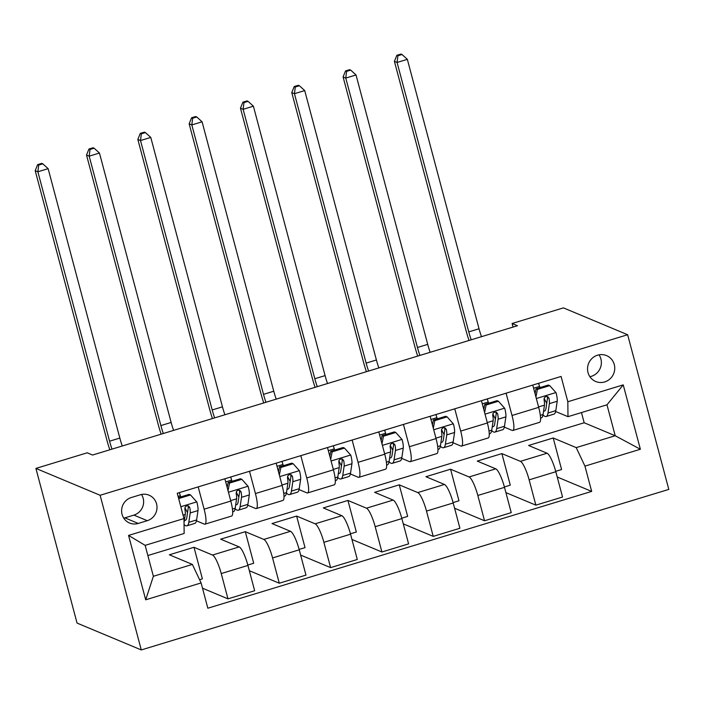 <?xml version="1.0" encoding="UTF-8"?>
<svg xmlns="http://www.w3.org/2000/svg" width="704" height="704" viewBox="0 0 704 704"><rect width="100%" height="100%" fill="white"/><g stroke="black" fill="none" stroke-linecap="round" stroke-linejoin="round"><path stroke-width="1.06" d="M597.582 355.177A14.036 13.534 112.7 0 0 587.567 367.91A14.036 13.534 112.7 0 0 595.734 381.506A14.036 13.534 112.7 0 0 604.701 381.929A14.036 13.534 112.7 0 0 614.715 369.204A14.036 13.534 112.7 0 0 606.558 355.608A14.036 13.534 112.7 0 0 597.582 355.177M589.882 376.693A14.036 13.534 112.7 0 0 591.325 376.341A14.036 13.534 112.7 0 0 599.025 354.825M141.284 649.942L668.8 489.403L627.642 334.734L100.126 495.273L141.284 649.942L77.053 623.084L35.904 468.415L100.126 495.273M35.904 468.415L87.217 452.804L92.567 455.039L517.458 325.732L512.107 323.497L513.058 327.07M138.239 523.442L147.268 520.687A13.596 13.112 112.7 0 0 156.974 508.358A13.596 13.112 112.7 0 0 149.072 495.185A13.596 13.112 112.7 0 0 140.378 494.771L131.34 497.517A13.596 13.112 112.7 0 0 121.642 509.854A13.596 13.112 112.7 0 0 129.545 523.019A13.596 13.112 112.7 0 0 138.239 523.442L124.863 517.845L133.892 515.099A13.596 13.112 112.7 0 0 141.504 494.481M201.106 582.93L145.693 599.799L128.559 535.418L183.982 518.558L184.149 533.482L145.147 545.354L153.375 576.286L192.377 564.423L201.106 582.93L207.838 608.221L591.677 491.41L557.225 477.004M147.858 555.544L584.17 422.761L615.217 435.741L606.98 404.809L567.987 416.671L567.82 401.746L561.088 376.455L177.25 493.266L183.982 518.558M567.82 401.746L623.234 384.877L640.367 449.258L584.945 466.118L591.677 491.41M512.107 323.497L563.42 307.877L627.642 334.734M567.987 416.671L555.641 411.514M506.079 393.193L512.01 415.483A17.547 3.626 73.1 0 1 512.829 430.47A17.547 3.626 73.1 0 1 512.178 430.408L504.328 427.126M454.758 408.813L460.689 431.094A17.547 3.626 73.1 0 1 461.516 446.09A17.547 3.626 73.1 0 1 460.856 446.028L453.015 442.746M403.445 424.424L409.376 446.714A17.547 3.626 73.1 0 1 410.203 461.71A17.547 3.626 73.1 0 1 409.543 461.648L401.694 458.366M352.132 440.044L358.063 462.334A17.547 3.626 73.1 0 1 358.89 477.321A17.547 3.626 73.1 0 1 358.23 477.259L350.381 473.977M300.819 455.664L306.742 477.946A17.547 3.626 73.1 0 1 307.569 492.941A17.547 3.626 73.1 0 1 306.918 492.879L299.068 489.597M249.498 471.275L255.429 493.566A17.547 3.626 73.1 0 1 256.256 508.561A17.547 3.626 73.1 0 1 255.596 508.49L247.755 505.217M198.185 486.895L204.116 509.177A17.547 3.626 73.1 0 1 204.943 524.172A17.547 3.626 73.1 0 1 204.283 524.11L196.434 520.828M584.17 422.761L581.46 412.57M199.593 579.718L202.391 578.864L193.996 547.298L169.365 554.796L192.377 564.423M193.996 547.298L212.511 555.042A17.547 3.626 73.1 0 1 221.241 573.558L227.973 598.849L202.514 588.201M247.826 565.039L253.704 563.244L245.309 531.687L220.678 539.185L239.202 546.92A17.547 3.626 73.1 0 1 247.931 565.435L254.654 590.726L227.973 598.849M245.309 531.687L263.833 539.431A17.547 3.626 73.1 0 1 272.562 557.938L279.286 583.229L249.33 570.706M299.138 549.419L305.026 547.633L296.622 516.067L271.99 523.565L290.514 531.309A17.547 3.626 73.1 0 1 299.244 549.815L305.976 575.106L279.286 583.229M296.622 516.067L315.146 523.811A17.547 3.626 73.1 0 1 323.875 542.326L330.607 567.618L300.643 555.086M350.451 533.808L356.338 532.013L347.943 500.447L323.312 507.945L341.827 515.689A17.547 3.626 73.1 0 1 350.557 534.204L357.289 559.495L330.607 567.618M347.943 500.447L366.458 508.191A17.547 3.626 73.1 0 1 375.188 526.706L381.92 551.998L351.956 539.466M401.764 518.188L407.651 516.393L399.256 484.836L374.625 492.334L393.14 500.078A17.547 3.626 73.1 0 1 401.87 518.584L408.602 543.875L381.92 551.998M399.256 484.836L417.771 492.58A17.547 3.626 73.1 0 1 426.501 511.086L433.233 536.378L403.278 523.855M453.086 502.568L458.973 500.782L450.569 469.216L425.938 476.714L444.462 484.458A17.547 3.626 73.1 0 1 453.191 502.973L459.914 528.264L433.233 536.378M450.569 469.216L469.093 476.96A17.547 3.626 73.1 0 1 477.822 495.475L484.546 520.766L454.59 508.235M504.398 486.957L510.286 485.162L501.882 453.605L477.25 461.094L495.774 468.838A17.547 3.626 73.1 0 1 504.504 487.353L511.236 512.644L484.546 520.766M501.882 453.605L520.406 461.349A17.547 3.626 73.1 0 1 529.135 479.855L535.867 505.146L505.903 492.624M555.711 471.337L561.598 469.542L553.203 437.985L528.572 445.482L547.087 453.226A17.547 3.626 73.1 0 1 555.817 471.733L562.549 497.024L535.867 505.146M553.203 437.985L576.215 447.612L615.217 435.741L640.367 449.258M179.978 494.613L179.441 492.598M224.866 478.773L230.798 501.063A17.547 3.626 73.1 0 1 231.625 516.05L204.943 524.172M231.29 478.993L230.754 476.986M276.188 463.153L282.11 485.443A17.547 3.626 73.1 0 1 282.938 500.438L256.256 508.561M282.603 463.373L282.066 461.366M327.501 447.542L333.432 469.823A17.547 3.626 73.1 0 1 334.259 484.818L307.569 492.941M333.916 447.762L333.388 445.746M378.814 431.922L384.745 454.212A17.547 3.626 73.1 0 1 385.572 469.198L358.89 477.321M385.238 432.142L384.701 430.135M430.126 416.31L436.058 438.592A17.547 3.626 73.1 0 1 436.885 453.587L410.203 461.71M436.55 416.53L436.014 414.515M481.448 400.69L487.379 422.981A17.547 3.626 73.1 0 1 488.198 437.967L461.516 446.09M487.863 400.91L487.326 398.895M584.945 466.118L576.215 447.612M532.761 385.07L538.692 407.361A17.547 3.626 73.1 0 1 539.519 422.356L512.829 430.47M539.185 385.29L538.648 383.284M145.147 545.354L128.559 535.418M153.375 576.286L145.693 599.799M623.234 384.877L606.98 404.809M123.728 518.135A13.596 13.112 112.7 0 0 124.863 517.845M178.658 498.555L190.529 494.947L196.865 502.058A11.625 2.402 73.1 0 1 197.991 510.576L196.601 519.948A33.554 6.934 73.1 0 1 194.762 523.433L186.956 525.809A33.554 6.934 -106.9 0 0 188.795 522.324L190.194 512.952A11.625 2.402 -106.9 0 0 189.763 507.514L188.426 505.877L186.498 505.894L185.205 507.038L184.835 509.01A11.625 2.402 73.1 0 1 185.266 514.448L184.026 522.782M180.743 496.918A27.852 5.755 73.1 0 1 180.338 495.722L179.326 492.633M187.546 512.626A27.852 5.755 73.1 0 1 184.95 507.593M190.529 494.947L189.138 494.366L178.411 497.631M184.043 524.506A33.554 6.934 -106.9 0 0 186.956 525.809M189.763 507.514L188.223 506.871A5.922 1.223 73.1 0 1 188.214 508.086L186.824 517.466A27.852 5.755 73.1 0 1 185.302 520.353A27.852 5.755 73.1 0 1 184.395 520.309M112.015 449.117A21.93 4.532 73.1 0 1 109.56 441.197L37.875 171.776L35.2 170.658L106.885 440.079A32.894 6.802 -106.9 0 0 109.806 449.794M122.276 446.002A21.93 4.532 73.1 0 1 119.83 438.073L48.136 168.652L37.875 171.776L38.702 165.07L42.812 163.821L41.738 163.372L37.638 164.622L38.702 165.07M37.638 164.622L35.2 170.658M48.136 168.652L42.812 163.821M241.85 479.327L240.46 478.746L228.14 482.495L229.53 483.076L241.85 479.327L248.178 486.438A11.625 2.402 73.1 0 1 249.304 494.956L247.914 504.337A33.554 6.934 73.1 0 1 246.074 507.813L238.278 510.189A33.554 6.934 -106.9 0 0 240.117 506.713L241.507 497.332A11.625 2.402 -106.9 0 0 241.076 491.894L239.738 490.266L237.82 490.283L236.518 491.427L236.157 493.39A11.625 2.402 73.1 0 1 236.579 498.828L235.189 508.209A33.554 6.934 73.1 0 1 233.35 511.694L232.681 511.896M232.056 481.307A27.852 5.755 73.1 0 1 231.651 480.11L230.639 477.013M238.858 497.006A27.852 5.755 73.1 0 1 236.262 491.982M229.53 483.076L228.043 490.697M227.172 487.432L228.14 482.495M235.118 508.649A33.554 6.934 -106.9 0 0 238.278 510.189M241.076 491.894L239.536 491.251A5.922 1.223 73.1 0 1 239.536 492.466L238.137 501.846A27.852 5.755 73.1 0 1 236.614 504.733A27.852 5.755 73.1 0 1 235.708 504.689M163.328 433.506A21.93 4.532 73.1 0 1 160.882 425.577L89.188 156.165L86.513 155.038L158.198 424.459A32.894 6.802 -106.9 0 0 161.128 434.174M173.589 430.382A21.93 4.532 73.1 0 1 171.142 422.453L99.458 153.041L89.188 156.165L90.024 149.45L94.125 148.201L93.06 147.761L88.95 149.01L90.024 149.45M88.95 149.01L86.513 155.038M99.458 153.041L94.125 148.201M293.163 463.716L291.773 463.135L279.453 466.875L280.843 467.465L293.163 463.716L299.49 470.826A11.625 2.402 73.1 0 1 300.617 479.345L299.226 488.717A33.554 6.934 73.1 0 1 297.387 492.202L289.59 494.578A33.554 6.934 -106.9 0 0 291.43 491.093L292.82 481.712A11.625 2.402 -106.9 0 0 292.398 476.274L291.06 474.646L289.133 474.663L287.83 475.807L287.47 477.778A11.625 2.402 73.1 0 1 287.892 483.217L286.502 492.589A33.554 6.934 73.1 0 1 284.662 496.074L283.994 496.276M283.369 465.687A27.852 5.755 73.1 0 1 282.973 464.49L281.961 461.402M290.171 481.386A27.852 5.755 73.1 0 1 287.575 476.362M280.843 467.465L279.356 475.077M278.485 471.821L279.453 466.875M286.431 493.029A33.554 6.934 -106.9 0 0 289.59 494.578M292.398 476.274L290.858 475.631A5.922 1.223 73.1 0 1 290.849 476.854L289.458 486.226A27.852 5.755 73.1 0 1 287.927 489.122A27.852 5.755 73.1 0 1 287.021 489.078M214.641 417.886A21.93 4.532 73.1 0 1 212.194 409.966L140.51 140.545L137.834 139.427L209.519 408.848A32.894 6.802 -106.9 0 0 212.441 418.554M224.902 414.762A21.93 4.532 73.1 0 1 222.455 406.842L150.77 137.421L140.51 140.545L141.337 133.839L145.438 132.59L144.373 132.141L140.263 133.39L141.337 133.839M140.263 133.39L137.834 139.427M150.77 137.421L145.438 132.59M344.476 448.096L343.086 447.515L330.774 451.264L332.165 451.845L344.476 448.096L350.803 455.206A11.625 2.402 73.1 0 1 351.938 463.725L350.539 473.106A33.554 6.934 73.1 0 1 348.709 476.582L340.903 478.958A33.554 6.934 -106.9 0 0 342.742 475.473L344.133 466.101A11.625 2.402 -106.9 0 0 343.71 460.662L342.373 459.026L340.446 459.043L339.152 460.187L338.782 462.158A11.625 2.402 73.1 0 1 339.214 467.597L337.814 476.978A33.554 6.934 73.1 0 1 335.975 480.454L335.315 480.656M334.682 450.067A27.852 5.755 73.1 0 1 334.286 448.87L333.274 445.782M341.493 465.775A27.852 5.755 73.1 0 1 338.888 460.742M332.165 451.845L330.669 459.457M329.806 456.201L330.774 451.264M337.744 477.418A33.554 6.934 -106.9 0 0 340.903 478.958M343.71 460.662L342.17 460.02A5.922 1.223 73.1 0 1 342.162 461.234L340.771 470.615A27.852 5.755 73.1 0 1 339.249 473.502A27.852 5.755 73.1 0 1 338.342 473.458M265.954 402.274A21.93 4.532 73.1 0 1 263.507 394.346L191.822 124.925L189.147 123.807L260.832 393.228A32.894 6.802 -106.9 0 0 263.754 402.943M276.223 399.15A21.93 4.532 73.1 0 1 273.768 391.222L202.083 121.801L191.822 124.925L192.65 118.219L196.759 116.97L195.686 116.521L191.585 117.77L192.65 118.219M191.585 117.77L189.147 123.807M202.083 121.801L196.759 116.97M395.789 432.476L394.398 431.895L382.087 435.644L383.478 436.225L395.789 432.476L402.125 439.586A11.625 2.402 73.1 0 1 403.251 448.105L401.861 457.486A33.554 6.934 73.1 0 1 400.022 460.97L392.225 463.338A33.554 6.934 -106.9 0 0 394.055 459.862L395.454 450.481A11.625 2.402 -106.9 0 0 395.023 445.042L393.686 443.414L391.758 443.432L390.465 444.576L390.095 446.547A11.625 2.402 73.1 0 1 390.526 451.986L389.136 461.358A33.554 6.934 73.1 0 1 387.297 464.842L386.628 465.045M386.003 434.456A27.852 5.755 73.1 0 1 385.598 433.259L384.586 430.17M392.806 450.155A27.852 5.755 73.1 0 1 390.21 445.13M383.478 436.225L381.99 443.846M381.119 440.581L382.087 435.644M389.057 461.798A33.554 6.934 -106.9 0 0 392.225 463.338M395.023 445.042L393.483 444.4A5.922 1.223 73.1 0 1 393.474 445.623L392.084 454.995A27.852 5.755 73.1 0 1 390.562 457.89A27.852 5.755 73.1 0 1 389.655 457.838M317.275 386.654A21.93 4.532 73.1 0 1 314.82 378.726L243.135 109.314L240.46 108.196L312.145 377.608A32.894 6.802 -106.9 0 0 315.066 387.323M327.536 383.53A21.93 4.532 73.1 0 1 325.09 375.61L253.396 106.19L243.135 109.314L243.962 102.608L248.072 101.358L246.998 100.91L242.898 102.159L243.962 102.608M242.898 102.159L240.46 108.196M253.396 106.19L248.072 101.358M447.11 416.865L445.72 416.284L433.4 420.033L434.79 420.614L447.11 416.865L453.438 423.975A11.625 2.402 73.1 0 1 454.564 432.494L453.174 441.866A33.554 6.934 73.1 0 1 451.334 445.35L443.538 447.726A33.554 6.934 -106.9 0 0 445.377 444.242L446.767 434.87A11.625 2.402 -106.9 0 0 446.336 429.431L444.998 427.794L443.08 427.812L441.778 428.956L441.417 430.927A11.625 2.402 73.1 0 1 441.839 436.366L440.449 445.738A33.554 6.934 73.1 0 1 438.61 449.222L437.941 449.425M437.316 418.836A27.852 5.755 73.1 0 1 436.92 417.639L435.899 414.55M444.118 434.544A27.852 5.755 73.1 0 1 441.522 429.51M434.79 420.614L433.303 428.226M432.432 424.97L433.4 420.033M440.378 446.178A33.554 6.934 -106.9 0 0 443.538 447.726M446.336 429.431L444.796 428.78A5.922 1.223 73.1 0 1 444.796 430.003L443.406 439.384A27.852 5.755 73.1 0 1 441.874 442.27A27.852 5.755 73.1 0 1 440.968 442.226M368.588 371.034A21.93 4.532 73.1 0 1 366.142 363.114L294.448 93.694L291.773 92.576L363.458 361.997A32.894 6.802 -106.9 0 0 366.388 371.703M378.849 367.91A21.93 4.532 73.1 0 1 376.402 359.99L304.718 90.57L294.448 93.694L295.284 86.988L299.385 85.738L298.32 85.29L294.21 86.539L295.284 86.988M294.21 86.539L291.773 92.576M304.718 90.57L299.385 85.738M498.423 401.245L497.033 400.664L484.713 404.413L486.103 404.994L498.423 401.245L504.75 408.355A11.625 2.402 73.1 0 1 505.877 416.874L504.486 426.254A33.554 6.934 73.1 0 1 502.647 429.73L494.85 432.106A33.554 6.934 -106.9 0 0 496.69 428.63L498.08 419.25A11.625 2.402 -106.9 0 0 497.658 413.811L496.32 412.183L494.393 412.201L493.09 413.345L492.73 415.307A11.625 2.402 73.1 0 1 493.152 420.746L491.762 430.126A33.554 6.934 73.1 0 1 489.922 433.611L489.254 433.814M488.629 403.225A27.852 5.755 73.1 0 1 488.233 402.028L487.221 398.93M495.431 418.924A27.852 5.755 73.1 0 1 492.835 413.899M486.103 404.994L484.616 412.614M483.754 409.35L484.713 404.413M491.691 430.566A33.554 6.934 -106.9 0 0 494.85 432.106M497.658 413.811L496.118 413.169A5.922 1.223 73.1 0 1 496.109 414.383L494.718 423.764A27.852 5.755 73.1 0 1 493.187 426.65A27.852 5.755 73.1 0 1 492.281 426.606M419.901 355.423A21.93 4.532 73.1 0 1 417.454 347.494L345.77 78.082L343.094 76.956L414.779 346.377A32.894 6.802 -106.9 0 0 417.701 356.092M430.162 352.299A21.93 4.532 73.1 0 1 427.715 344.37L356.03 74.958L345.77 78.082L346.597 71.368L350.698 70.118L349.633 69.678L345.523 70.928L346.597 71.368M345.523 70.928L343.094 76.956M356.03 74.958L350.698 70.118M549.736 385.634L548.346 385.044L536.034 388.793L537.425 389.374L549.736 385.634L556.063 392.744A11.625 2.402 73.1 0 1 557.198 401.262L555.808 410.634A33.554 6.934 73.1 0 1 553.969 414.119L546.163 416.495A33.554 6.934 -106.9 0 0 548.002 413.01L549.393 403.63A11.625 2.402 -106.9 0 0 548.97 398.191L547.633 396.563L545.706 396.581L544.412 397.725L544.042 399.696A11.625 2.402 73.1 0 1 544.474 405.134L543.074 414.506A33.554 6.934 73.1 0 1 541.244 417.991L540.575 418.194M539.942 387.605A27.852 5.755 73.1 0 1 539.546 386.408L538.534 383.319M546.753 403.304A27.852 5.755 73.1 0 1 544.148 398.279M537.425 389.374L535.929 396.994M535.066 393.73L536.034 388.793M543.004 414.946A33.554 6.934 -106.9 0 0 546.163 416.495M548.97 398.191L547.43 397.549A5.922 1.223 73.1 0 1 547.422 398.772L546.031 408.144A27.852 5.755 73.1 0 1 544.509 411.039A27.852 5.755 73.1 0 1 543.602 410.986M471.214 339.803A21.93 4.532 73.1 0 1 468.767 331.883L397.082 62.462L394.407 61.345L466.092 330.757A32.894 6.802 -106.9 0 0 469.014 340.472M481.483 336.679A21.93 4.532 73.1 0 1 479.028 328.759L407.343 59.338L397.082 62.462L397.91 55.757L402.019 54.507L400.946 54.058L396.845 55.308L397.91 55.757M396.845 55.308L394.407 61.345M407.343 59.338L402.019 54.507M239.202 546.92L212.511 555.042M290.514 531.309L263.833 539.431M341.827 515.689L315.146 523.811M393.14 500.078L366.458 508.191M444.462 484.458L417.771 492.58M495.774 468.838L469.093 476.96M547.087 453.226L520.406 461.349M247.931 565.435L221.241 573.558M230.798 501.063L204.116 509.177M282.11 485.443L255.429 493.566M299.244 549.815L272.562 557.938M333.432 469.823L306.742 477.946M350.557 534.204L323.875 542.326M384.745 454.212L358.063 462.334M401.87 518.584L375.188 526.706M436.058 438.592L409.376 446.714M453.191 502.973L426.501 511.086M487.379 422.981L460.689 431.094M504.504 487.353L477.822 495.475M538.692 407.361L512.01 415.483M555.817 471.733L529.135 479.855M133.892 515.099L147.268 520.687M196.706 501.882L180.831 506.713M178.086 496.408L180.338 495.722M196.601 519.948L188.795 522.324M185.266 514.448L183.066 515.117M197.991 510.576L190.194 512.952M109.56 441.197L119.83 438.073M248.019 486.262L228.448 492.219M235.189 508.209L232.434 509.045M225.702 481.914L231.651 480.11M247.914 504.337L240.117 506.713M236.579 498.828L230.683 500.623M249.304 494.956L241.507 497.332M160.882 425.577L171.142 422.453M299.332 470.65L279.761 476.599M286.502 492.589L283.747 493.434M277.024 466.303L282.973 464.49M299.226 488.717L291.43 491.093M287.892 483.217L281.996 485.012M300.617 479.345L292.82 481.712M212.194 409.966L222.455 406.842M350.654 455.03L331.074 460.988M337.814 476.978L335.06 477.814M328.337 450.683L334.286 448.87M350.539 473.106L342.742 475.473M339.214 467.597L333.318 469.392M351.938 463.725L344.133 466.101M263.507 394.346L273.768 391.222M401.966 439.41L382.395 445.368M389.136 461.358L386.382 462.194M379.65 435.072L385.598 433.259M401.861 457.486L394.055 459.862M390.526 451.986L384.63 453.772M403.251 448.105L395.454 450.481M314.82 378.726L325.09 375.61M453.279 423.799L433.708 429.757M440.449 445.738L437.694 446.582M430.962 419.452L436.92 417.639M453.174 441.866L445.377 444.242M441.839 436.366L435.943 438.161M454.564 432.494L446.767 434.87M366.142 363.114L376.402 359.99M504.592 408.179L485.021 414.137M491.762 430.126L489.007 430.962M482.284 403.832L488.233 402.028M504.486 426.254L496.69 428.63M493.152 420.746L487.256 422.541M505.877 416.874L498.08 419.25M417.454 347.494L427.715 344.37M555.914 392.559L536.334 398.517M543.074 414.506L540.32 415.342M533.597 388.221L539.546 386.408M555.808 410.634L548.002 413.01M544.474 405.134L538.578 406.93M557.198 401.262L549.393 403.63M468.767 331.883L479.028 328.759"/></g></svg>
